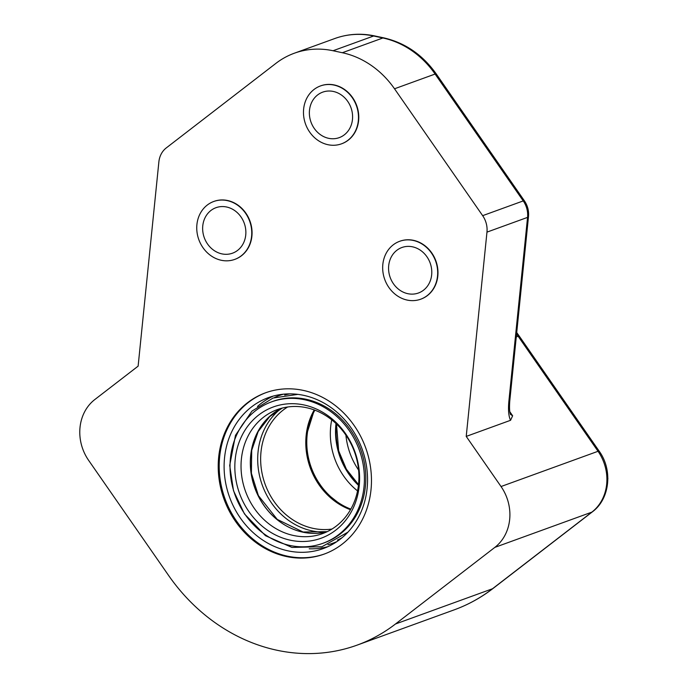 <?xml version="1.0" encoding="UTF-8"?>
<svg xmlns="http://www.w3.org/2000/svg" width="688" height="688" viewBox="0 0 688 688"><rect width="100%" height="100%" fill="white"/><g stroke="black" fill="none" stroke-linecap="round" stroke-linejoin="round"><path stroke-width="1.03" d="M221.226 260.262A30.805 27.047 -110 0 0 234.771 259.393A30.805 27.047 -110 0 0 249.675 221.209A30.805 27.047 -110 0 0 213.736 201.489A30.805 27.047 -110 0 0 197.017 232.183A30.805 27.047 -110 0 0 221.226 260.262M213.891 201.438A30.805 27.047 70 0 1 214.037 201.378A30.805 27.047 70 0 1 249.976 221.097A30.805 27.047 70 0 1 235.072 259.281A30.805 27.047 70 0 1 234.926 259.333M221.88 253.872A24.2 21.251 70 0 1 202.857 231.813A24.2 21.251 70 0 1 215.989 207.69A24.2 21.251 70 0 1 244.231 223.187A24.2 21.251 70 0 1 232.518 253.184A24.2 21.251 70 0 1 221.88 253.872M327.944 144.704A30.805 27.047 -110 0 0 341.497 143.835A30.805 27.047 -110 0 0 356.393 105.651A30.805 27.047 -110 0 0 320.462 85.94A30.805 27.047 -110 0 0 303.743 116.633A30.805 27.047 -110 0 0 327.944 144.704M320.608 85.88A30.805 27.047 70 0 1 320.754 85.828A30.805 27.047 70 0 1 356.694 105.548A30.805 27.047 70 0 1 341.79 143.732A30.805 27.047 70 0 1 341.644 143.783M328.597 138.314A24.2 21.251 70 0 1 309.574 116.255A24.2 21.251 70 0 1 322.715 92.14A24.2 21.251 70 0 1 350.949 107.629A24.2 21.251 70 0 1 339.244 137.634A24.2 21.251 70 0 1 328.597 138.314M407.15 300.071A30.805 27.047 -110 0 0 420.695 299.203A30.805 27.047 -110 0 0 435.599 261.019A30.805 27.047 -110 0 0 399.659 241.307A30.805 27.047 -110 0 0 382.941 272.001A30.805 27.047 -110 0 0 407.15 300.071M399.805 241.247A30.805 27.047 70 0 1 399.96 241.196A30.805 27.047 70 0 1 435.891 260.915A30.805 27.047 70 0 1 420.996 299.099A30.805 27.047 70 0 1 420.841 299.151M407.795 293.681A24.2 21.251 70 0 1 388.78 271.622A24.2 21.251 70 0 1 401.912 247.508A24.2 21.251 70 0 1 430.146 262.997A24.2 21.251 70 0 1 418.442 293.002A24.2 21.251 70 0 1 407.795 293.681M333.044 50.74L342.314 52.727A88.004 77.271 70 0 1 394.516 88.786L482.658 215.662A21.999 19.316 70 0 1 486.966 232.123L466.223 436.407L501.036 486.528A44.006 38.631 70 0 1 494.861 547.373L395.48 623.999A182.612 160.33 70 0 1 357.192 645.095A182.612 160.33 70 0 1 168.551 575.4L88.64 460.375A44.006 38.631 70 0 1 94.824 399.539L138.125 366.145L158.876 161.861A21.999 19.316 70 0 1 166.281 147.911L275.888 63.382A88.004 77.271 70 0 1 294.344 53.217A88.004 77.271 70 0 1 333.044 50.74L373.627 36A8.798 3.689 -77.9 0 1 374.607 35.914C360.959 33.041 347.732 33.901 334.927 38.476A88.004 77.271 70 0 1 373.627 36L382.898 37.978A88.004 77.271 70 0 1 435.108 74.046L523.241 200.913A21.999 19.316 70 0 1 527.558 217.382L508.862 401.388A8.798 2.03 5.8 0 0 509.808 400.605C509.077 409.463 509.971 412.576 509.946 412.49L510.436 414.365M508.862 401.388C508.071 410.048 508.638 416.36 510.556 420.299L512.637 415.784L510.47 414.417M510.556 420.299L466.223 436.407M266.041 392.624A85.802 75.336 -110 0 0 219.997 478.246A85.802 75.336 -110 0 0 287.395 556.162A85.802 75.336 -110 0 0 324.633 553.917M286.406 556.523A85.802 75.336 70 0 1 218.973 478.315A85.802 75.336 70 0 1 265.542 392.805A85.802 75.336 70 0 1 365.646 447.733A85.802 75.336 70 0 1 324.143 554.098A85.802 75.336 70 0 1 286.406 556.523M367.117 488.36A80.307 70.511 -110 0 0 268.406 397.612A80.307 70.511 -110 0 0 229.56 497.166A80.307 70.511 -110 0 0 323.248 548.577A80.307 70.511 -110 0 0 367.117 488.36M289.915 393.871A77.4 67.957 -110 0 0 284.72 395.015M337.43 540.097A77.4 67.957 -110 0 0 342.151 537.638M322.913 543.314L324.297 542.806A75.241 66.065 -110 0 0 365.397 486.39A75.241 66.065 -110 0 0 272.912 401.362L271.528 401.869A75.241 66.065 -110 0 0 235.124 495.145A75.241 66.065 -110 0 0 322.913 543.314A75.241 66.065 -110 0 0 364.004 486.898A75.241 66.065 -110 0 0 271.528 401.869M359.222 485.866A69.858 61.335 -110 0 0 272.164 407.391A69.858 61.335 -110 0 0 260.262 524.514A69.858 61.335 -110 0 0 359.222 485.866M358.577 484.128A66.005 57.947 -110 0 0 276.318 409.971A66.005 57.947 -110 0 0 265.069 520.644A66.005 57.947 -110 0 0 358.577 484.128M331.719 419.826A66.005 57.947 -110 0 0 357.545 490.905M314.88 410.168A66.005 57.947 -110 0 0 350.828 509.12M607.857 478.943L607.848 478.16M358.594 470.05A66.005 57.947 70 0 1 345.909 435.134M342.314 52.727L382.898 37.978A8.798 3.689 -77.9 0 1 383.87 37.892L374.607 35.914M394.516 88.786L435.108 74.046A8.798 1.213 -34.8 0 1 436.244 73.934C422.664 54.842 405.206 42.828 383.87 37.892M482.658 215.662L523.241 200.913A8.798 1.213 -34.8 0 1 524.385 200.81L436.244 73.934M486.966 232.123L527.558 217.382A8.798 2.03 5.8 0 0 528.496 216.6C529.003 210.872 527.636 205.609 524.385 200.81M512.637 415.784L509.825 411.734M395.48 623.999L492.496 588.756A182.612 160.33 70 0 1 454.209 609.852L357.192 645.095M494.861 547.373L591.869 512.13L492.496 588.756A8.798 4.059 52.4 0 0 493.021 588.472C481.118 597.631 468.184 604.761 454.209 609.852M501.036 486.528L598.044 451.285A44.006 38.631 70 0 1 591.869 512.13A8.798 4.059 52.4 0 0 592.394 511.838L493.021 588.472M309.213 548.792A80.307 70.511 -110 0 0 327.978 546.633M274.486 397.526A78.544 68.963 70 0 1 283.422 394.19M336.957 541.568A78.544 68.963 70 0 1 327.961 544.741M273.282 396.064A80.307 70.511 -110 0 0 257.501 406.453M254.465 439.202A66.392 58.291 -110 0 0 285.873 525.632M281.624 408.225A66.125 58.059 -110 0 0 251.387 475.073A66.125 58.059 -110 0 0 302.883 532.185A66.125 58.059 -110 0 0 326.576 531.953M280.609 408.904A68.207 59.882 -110 0 0 258.06 451.861A68.207 59.882 -110 0 0 325.355 532.082M287.618 406.995A66.005 57.947 -110 0 0 261.001 451.913A66.005 57.947 -110 0 0 313.1 528.358A66.005 57.947 -110 0 0 331.96 529.046M314.235 409.928A66.005 57.947 -110 0 0 306.143 435.521A66.005 57.947 -110 0 0 350.484 509.713M358.448 485.315A66.392 58.291 70 0 1 335.993 423.524M336.501 424.006L338.668 450.829L346.382 469.199L358.525 484.636A66.125 58.059 70 0 1 336.475 423.98M516.568 334.033A182.612 160.33 70 0 1 518.141 336.26L598.044 451.285A8.798 1.213 -34.8 0 1 599.188 451.182C612.853 469.921 609.981 498.92 592.394 511.838M599.188 451.182L519.285 336.157A8.798 1.213 -34.8 0 0 518.141 336.26L516.275 336.939M528.496 216.6L509.808 400.597M294.344 53.217L334.927 38.476M297.887 394.362L273.007 398.051L251.92 411.132L235.477 435.323L229.706 465.441L233.507 490.725L244.472 513.945L265.491 535.694L291.944 547.442L321.958 546.719L347.939 532.151M282.304 408.053L269.739 416.567L258.155 431.582L251.713 450.279L251.395 473.267L258.396 495.609L277.221 519.388L303.073 532.013L327.204 531.652M314.339 409.971L306.375 435.323L307.175 455.396L313.47 474.772L325.63 492.694L342.056 505.706L350.536 509.619M519.285 336.157L516.722 332.553"/></g></svg>
